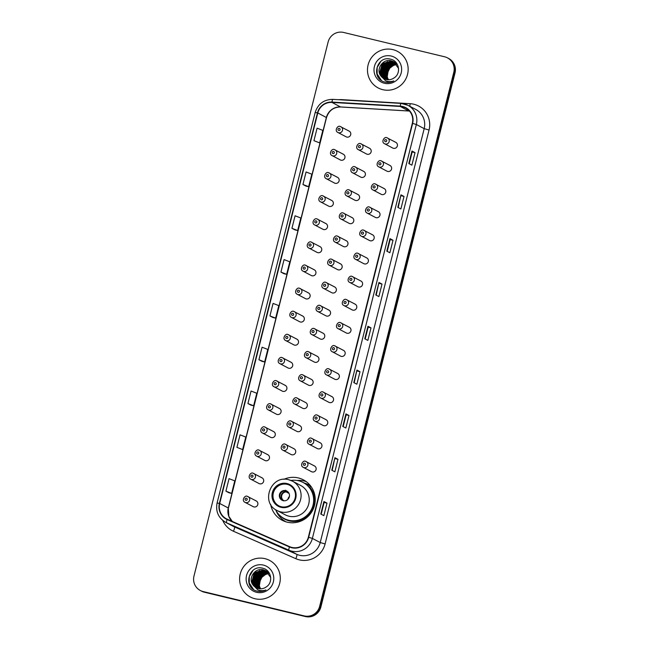 <?xml version="1.0" encoding="UTF-8"?>
<svg xmlns="http://www.w3.org/2000/svg" width="649" height="649" viewBox="0 0 649 649"><rect width="100%" height="100%" fill="white"/><g stroke="black" fill="none" stroke-linecap="round" stroke-linejoin="round"><path stroke-width="0.97" d="M270.641 504.338A22.829 22.358 -62.2 0 0 282.12 520.238A22.829 22.358 -62.2 0 0 287.223 522.169A22.829 22.358 -62.2 0 0 313.702 507.948A22.829 22.358 -62.2 0 0 303.432 479.862A22.829 22.358 -62.2 0 0 298.329 477.94A22.829 22.358 -62.2 0 0 283.824 479.36M306.223 481.615A22.829 22.358 -62.2 0 0 304.154 481.006A22.829 22.358 -62.2 0 0 297.145 480.471M283.662 520.352A22.829 22.358 -62.2 0 0 285.146 521.553M334.405 149.619A3.229 3.164 117.8 0 1 336.58 153.862A3.229 3.164 117.8 0 1 332.11 155.606L340.311 159.93A3.229 3.164 -62.2 0 0 344.781 158.186A3.229 3.164 -62.2 0 0 342.599 153.943M337.521 177.331L328.581 172.723A3.229 3.164 117.8 0 1 330.779 176.982A3.229 3.164 117.8 0 1 326.309 178.718L334.503 183.042A3.229 3.164 -62.2 0 0 338.973 181.306A3.229 3.164 -62.2 0 0 336.799 177.055M322.796 195.844A3.229 3.164 117.8 0 1 324.971 200.095A3.229 3.164 117.8 0 1 320.501 201.831L328.694 206.163A3.229 3.164 -62.2 0 0 333.164 204.419A3.229 3.164 -62.2 0 0 330.99 200.176M316.988 218.964A3.229 3.164 117.8 0 1 319.162 223.207A3.229 3.164 117.8 0 1 314.692 224.952L322.894 229.275A3.229 3.164 -62.2 0 0 327.356 227.539A3.229 3.164 -62.2 0 0 325.181 223.288M311.179 242.077A3.229 3.164 117.8 0 1 313.353 246.328A3.229 3.164 117.8 0 1 308.892 248.064L317.085 252.388A3.229 3.164 -62.2 0 0 321.555 250.652A3.229 3.164 -62.2 0 0 319.381 246.401M305.379 265.198A3.229 3.164 117.8 0 1 307.553 269.44A3.229 3.164 117.8 0 1 303.083 271.177L311.277 275.509A3.229 3.164 -62.2 0 0 315.747 273.764A3.229 3.164 -62.2 0 0 313.572 269.522M308.486 292.91L299.546 288.302A3.229 3.164 117.8 0 1 301.744 292.553A3.229 3.164 117.8 0 1 297.274 294.297L305.468 298.621A3.229 3.164 -62.2 0 0 309.938 296.885A3.229 3.164 -62.2 0 0 307.764 292.634M293.762 311.423A3.229 3.164 117.8 0 1 295.936 315.674A3.229 3.164 117.8 0 1 291.466 317.41L299.668 321.734A3.229 3.164 -62.2 0 0 304.138 319.998A3.229 3.164 -62.2 0 0 301.955 315.755M287.953 334.543A3.229 3.164 117.8 0 1 290.135 338.786A3.229 3.164 117.8 0 1 285.665 340.53L293.859 344.854A3.229 3.164 -62.2 0 0 298.329 343.11A3.229 3.164 -62.2 0 0 296.155 338.867M282.153 357.656A3.229 3.164 117.8 0 1 284.327 361.907A3.229 3.164 117.8 0 1 279.857 363.643L288.051 367.967A3.229 3.164 -62.2 0 0 292.521 366.231A3.229 3.164 -62.2 0 0 290.346 361.98M276.344 380.768A3.229 3.164 117.8 0 1 278.518 385.019A3.229 3.164 117.8 0 1 274.048 386.755L282.242 391.087A3.229 3.164 -62.2 0 0 286.712 389.343A3.229 3.164 -62.2 0 0 284.538 385.1M270.536 403.889A3.229 3.164 117.8 0 1 272.71 408.132A3.229 3.164 117.8 0 1 268.248 409.876L276.442 414.2A3.229 3.164 -62.2 0 0 280.912 412.464A3.229 3.164 -62.2 0 0 278.737 408.213M264.735 427.001A3.229 3.164 117.8 0 1 266.909 431.252A3.229 3.164 117.8 0 1 262.439 432.988L270.633 437.312A3.229 3.164 -62.2 0 0 275.103 435.576A3.229 3.164 -62.2 0 0 272.929 431.325M267.842 454.714L258.902 450.114A3.229 3.164 117.8 0 1 261.101 454.365A3.229 3.164 117.8 0 1 256.631 456.109L264.824 460.433A3.229 3.164 -62.2 0 0 269.294 458.689A3.229 3.164 -62.2 0 0 267.12 454.446M262.034 477.834L253.102 473.226A3.229 3.164 117.8 0 1 255.292 477.486A3.229 3.164 117.8 0 1 250.822 479.222L259.024 483.546A3.229 3.164 -62.2 0 0 263.494 481.809A3.229 3.164 -62.2 0 0 261.312 477.559M247.31 496.347A3.229 3.164 117.8 0 1 249.492 500.598A3.229 3.164 117.8 0 1 245.022 502.334L253.215 506.658A3.229 3.164 -62.2 0 0 257.685 504.922A3.229 3.164 -62.2 0 0 255.511 500.679M340.214 126.498A3.229 3.164 117.8 0 1 342.388 130.749A3.229 3.164 117.8 0 1 337.918 132.485L346.112 136.809A3.229 3.164 -62.2 0 0 350.582 135.073A3.229 3.164 -62.2 0 0 348.408 130.822M354.833 166.793A3.229 3.164 117.8 0 1 357.007 171.044A3.229 3.164 117.8 0 1 352.537 172.78L360.73 177.104A3.229 3.164 -62.2 0 0 365.2 175.368A3.229 3.164 -62.2 0 0 363.026 171.117M349.024 189.906A3.229 3.164 117.8 0 1 351.198 194.156A3.229 3.164 117.8 0 1 346.728 195.893L354.93 200.225A3.229 3.164 -62.2 0 0 359.392 198.48A3.229 3.164 -62.2 0 0 357.218 194.238M352.139 217.626L343.199 213.018A3.229 3.164 117.8 0 1 345.398 217.269A3.229 3.164 117.8 0 1 340.928 219.013L349.121 223.337A3.229 3.164 -62.2 0 0 353.591 221.601A3.229 3.164 -62.2 0 0 351.417 217.35M337.415 236.139A3.229 3.164 117.8 0 1 339.589 240.39A3.229 3.164 117.8 0 1 335.119 242.126L343.313 246.45A3.229 3.164 -62.2 0 0 347.783 244.714A3.229 3.164 -62.2 0 0 345.609 240.463M331.607 259.259A3.229 3.164 117.8 0 1 333.781 263.502A3.229 3.164 117.8 0 1 329.311 265.238L337.504 269.57A3.229 3.164 -62.2 0 0 341.974 267.826A3.229 3.164 -62.2 0 0 339.8 263.583M334.714 286.972L325.782 282.364A3.229 3.164 117.8 0 1 327.972 286.623A3.229 3.164 117.8 0 1 323.502 288.359L331.704 292.683A3.229 3.164 -62.2 0 0 336.174 290.947A3.229 3.164 -62.2 0 0 333.992 286.696M319.998 305.484A3.229 3.164 117.8 0 1 322.172 309.735A3.229 3.164 117.8 0 1 317.702 311.471L325.895 315.795A3.229 3.164 -62.2 0 0 330.365 314.059A3.229 3.164 -62.2 0 0 328.191 309.816M314.189 328.605A3.229 3.164 117.8 0 1 316.363 332.848A3.229 3.164 117.8 0 1 311.893 334.592L320.087 338.916A3.229 3.164 -62.2 0 0 324.557 337.172A3.229 3.164 -62.2 0 0 322.383 332.929M308.38 351.717A3.229 3.164 117.8 0 1 310.555 355.968A3.229 3.164 117.8 0 1 306.085 357.704L314.286 362.028A3.229 3.164 -62.2 0 0 318.748 360.292A3.229 3.164 -62.2 0 0 316.574 356.041M311.496 379.43L302.556 374.83A3.229 3.164 117.8 0 1 304.754 379.081A3.229 3.164 117.8 0 1 300.284 380.817L308.478 385.149A3.229 3.164 -62.2 0 0 312.948 383.405A3.229 3.164 -62.2 0 0 310.774 379.162M305.687 402.55L296.747 397.942A3.229 3.164 117.8 0 1 298.946 402.193A3.229 3.164 117.8 0 1 294.476 403.938L302.669 408.262A3.229 3.164 -62.2 0 0 307.139 406.525A3.229 3.164 -62.2 0 0 304.965 402.275M290.963 421.063A3.229 3.164 117.8 0 1 293.137 425.314A3.229 3.164 117.8 0 1 288.667 427.05L296.861 431.374A3.229 3.164 -62.2 0 0 301.331 429.638A3.229 3.164 -62.2 0 0 299.157 425.387M285.154 444.184A3.229 3.164 117.8 0 1 287.329 448.427A3.229 3.164 117.8 0 1 282.859 450.171L291.06 454.495A3.229 3.164 -62.2 0 0 295.53 452.751A3.229 3.164 -62.2 0 0 293.348 448.508M360.641 143.68A3.229 3.164 117.8 0 1 362.815 147.923A3.229 3.164 117.8 0 1 358.345 149.668L366.539 153.991A3.229 3.164 -62.2 0 0 371.009 152.247A3.229 3.164 -62.2 0 0 368.835 148.004M352.034 276.433A3.229 3.164 117.8 0 1 354.208 280.684A3.229 3.164 117.8 0 1 349.738 282.42L357.932 286.744A3.229 3.164 -62.2 0 0 362.402 285.008A3.229 3.164 -62.2 0 0 360.227 280.757M346.225 299.546A3.229 3.164 117.8 0 1 348.399 303.797A3.229 3.164 117.8 0 1 343.929 305.533L352.123 309.865A3.229 3.164 -62.2 0 0 356.593 308.121A3.229 3.164 -62.2 0 0 354.419 303.878M372.964 189.954C369.078 188.34 372.915 182.353 375.236 183.967A3.229 3.164 117.8 0 1 377.434 188.218A3.229 3.164 117.8 0 1 372.964 189.954L381.158 194.286A3.229 3.164 -62.2 0 0 385.628 192.542A3.229 3.164 -62.2 0 0 383.454 188.299M338.121 328.654C334.235 327.031 338.08 321.052 340.401 322.658A3.229 3.164 117.8 0 1 342.591 326.909A3.229 3.164 117.8 0 1 338.121 328.654L346.323 332.978A3.229 3.164 -62.2 0 0 350.793 331.241A3.229 3.164 -62.2 0 0 348.61 326.991M381.06 160.855A3.229 3.164 117.8 0 1 383.234 165.106A3.229 3.164 117.8 0 1 378.765 166.842L386.966 171.166A3.229 3.164 -62.2 0 0 391.436 169.43A3.229 3.164 -62.2 0 0 389.254 165.179M357.834 253.321A3.229 3.164 117.8 0 1 360.008 257.564A3.229 3.164 117.8 0 1 355.547 259.308L363.74 263.632A3.229 3.164 -62.2 0 0 368.21 261.888A3.229 3.164 -62.2 0 0 366.036 257.645M367.156 213.075C363.27 211.452 367.115 205.473 369.427 207.08A3.229 3.164 117.8 0 1 371.626 211.331A3.229 3.164 117.8 0 1 367.156 213.075L375.349 217.399A3.229 3.164 -62.2 0 0 379.819 215.663A3.229 3.164 -62.2 0 0 377.645 211.412M361.347 236.187C357.461 234.573 361.306 228.586 363.627 230.192A3.229 3.164 117.8 0 1 365.817 234.451A3.229 3.164 117.8 0 1 361.347 236.187L369.541 240.511A3.229 3.164 -62.2 0 0 374.011 238.775A3.229 3.164 -62.2 0 0 371.836 234.524M334.608 345.779A3.229 3.164 117.8 0 1 336.79 350.03A3.229 3.164 117.8 0 1 332.32 351.766L340.514 356.09A3.229 3.164 -62.2 0 0 344.984 354.354A3.229 3.164 -62.2 0 0 342.81 350.103M328.808 368.9A3.229 3.164 117.8 0 1 330.982 373.143A3.229 3.164 117.8 0 1 326.512 374.879L334.706 379.211A3.229 3.164 -62.2 0 0 339.176 377.467A3.229 3.164 -62.2 0 0 337.001 373.224M320.703 397.999C316.817 396.377 320.663 390.398 322.983 392.004A3.229 3.164 117.8 0 1 325.173 396.255A3.229 3.164 117.8 0 1 320.703 397.999L328.897 402.323A3.229 3.164 -62.2 0 0 333.367 400.587A3.229 3.164 -62.2 0 0 331.193 396.336M317.191 415.125A3.229 3.164 117.8 0 1 319.365 419.376A3.229 3.164 117.8 0 1 314.903 421.112L323.097 425.436A3.229 3.164 -62.2 0 0 327.567 423.7A3.229 3.164 -62.2 0 0 325.392 419.457M311.39 438.245A3.229 3.164 117.8 0 1 313.564 442.488A3.229 3.164 117.8 0 1 309.094 444.232L317.288 448.556A3.229 3.164 -62.2 0 0 321.758 446.812A3.229 3.164 -62.2 0 0 319.584 442.569M305.582 461.358A3.229 3.164 117.8 0 1 307.756 465.609A3.229 3.164 117.8 0 1 303.286 467.345L311.479 471.669A3.229 3.164 -62.2 0 0 315.949 469.933A3.229 3.164 -62.2 0 0 313.775 465.682M386.869 137.742A3.229 3.164 117.8 0 1 389.043 141.985A3.229 3.164 117.8 0 1 384.573 143.729L392.767 148.053A3.229 3.164 -62.2 0 0 397.237 146.309A3.229 3.164 -62.2 0 0 395.063 142.066M304.065 482.986A20.89 20.46 117.8 0 1 308.348 484.649A20.89 20.46 117.8 0 1 310.798 486.182L307.634 484.519A20.671 20.249 -62.2 0 0 304.324 483.132M309.695 485.428A20.89 20.46 -62.2 0 0 308.413 484.925M200.265 590.476L201.49 591.117A12.923 12.655 -62.2 0 0 204.378 592.212L305.411 616.55A12.923 12.655 -62.2 0 0 320.874 607.002L455.022 72.923A12.923 12.655 -62.2 0 0 448.735 58.524L448.126 58.199A12.923 12.655 -62.2 0 1 454.414 72.599A12.923 12.655 -62.2 0 0 448.126 58.199L447.51 57.883A12.923 12.655 -62.2 0 0 444.622 56.788L343.589 32.45A12.923 12.655 -62.2 0 0 328.126 41.998L193.978 576.077A12.923 12.655 -62.2 0 0 203.153 591.564L304.186 615.901A12.923 12.655 -62.2 0 0 319.649 606.353L453.797 72.274A12.923 12.655 -62.2 0 0 447.51 57.883M319.649 606.353L320.257 606.677L454.414 72.599L320.257 606.677A12.923 12.655 -62.2 0 1 304.795 616.226A12.923 12.655 -62.2 0 0 320.257 606.677L320.874 607.002M203.153 591.564L304.795 616.226L203.762 591.888A12.923 12.655 -62.2 0 1 200.874 590.801A12.923 12.655 -62.2 0 0 203.762 591.888L204.378 592.212M392.848 49.624A20.671 20.249 -62.2 0 0 368.867 62.499A20.671 20.249 -62.2 0 0 378.172 87.94A20.671 20.249 -62.2 0 0 382.788 89.684A20.671 20.249 -62.2 0 0 406.769 76.809A20.671 20.249 -62.2 0 0 397.472 51.368A20.671 20.249 -62.2 0 0 392.848 49.624A20.671 20.249 -62.2 0 0 368.867 62.499A20.671 20.249 -62.2 0 0 378.172 87.94A20.671 20.249 -62.2 0 0 382.788 89.684A20.671 20.249 -62.2 0 0 406.769 76.809A20.671 20.249 -62.2 0 0 397.472 51.368A20.671 20.249 -62.2 0 0 392.848 49.624M264.987 558.667A20.671 20.249 -62.2 0 0 241.006 571.542A20.671 20.249 -62.2 0 0 250.303 596.983A20.671 20.249 -62.2 0 0 254.927 598.727A20.671 20.249 -62.2 0 0 278.908 585.852A20.671 20.249 -62.2 0 0 269.603 560.411A20.671 20.249 -62.2 0 0 264.987 558.667A20.671 20.249 -62.2 0 0 241.006 571.542A20.671 20.249 -62.2 0 0 250.303 596.983A20.671 20.249 -62.2 0 0 254.927 598.727A20.671 20.249 -62.2 0 0 278.908 585.852A20.671 20.249 -62.2 0 0 269.603 560.411A20.671 20.249 -62.2 0 0 264.987 558.667M402.534 106.801A13.783 13.499 117.8 0 1 412.318 123.318L308.348 537.234A13.783 13.499 117.8 0 1 289.624 546.669L227.264 519.232A13.783 13.499 117.8 0 1 219.703 503.47L317.799 112.958A13.783 13.499 117.8 0 1 331.955 102.42L400.198 106.452A13.783 13.499 117.8 0 1 402.534 106.801M402.615 106.468A14.124 13.84 -62.2 0 0 400.222 106.112L331.988 102.08A14.124 13.84 -62.2 0 0 317.466 112.877L219.378 503.389A14.124 13.84 -62.2 0 0 227.126 519.549L289.486 546.977A14.124 13.84 -62.2 0 0 308.681 537.307L412.65 123.399A14.124 13.84 -62.2 0 0 402.615 106.468M320.776 514.024L323.843 515.639L326.991 503.121L323.924 501.507L320.776 514.024M321.174 514.235L324.143 502.431L323.924 501.507M324.143 502.44L326.991 503.121M331.785 470.209L334.852 471.831L337.991 459.314L334.933 457.691L331.785 470.209M332.183 470.42L334.933 457.691M335.144 458.624L337.991 459.314M342.786 426.401L345.852 428.016L349 415.498L345.933 413.884L342.786 426.401M343.183 426.612L346.152 414.808L345.933 413.884M346.152 414.816L349 415.498M353.794 382.586L356.861 384.208L360 371.69L356.942 370.068L353.794 382.586M354.192 382.796L356.942 370.068M357.153 371.001L360 371.69M408.813 163.532L411.88 165.154L415.027 152.637L411.961 151.014L408.813 163.532M409.211 163.743L412.18 151.939L411.961 151.014M412.18 151.947L415.027 152.637M397.813 207.347L400.879 208.962L404.019 196.444L400.96 194.83L397.813 207.347M398.21 207.55L400.96 194.83M401.171 195.755L404.019 196.444M386.804 251.155L389.871 252.769L393.018 240.252L389.952 238.637L386.804 251.155M387.202 251.366L390.171 239.562L389.952 238.637M390.171 239.57L393.018 240.252M375.803 294.971L378.87 296.585L382.01 284.067L378.951 282.453L375.803 294.971M376.201 295.173L378.951 282.453M379.162 283.378L382.01 284.067M364.795 338.778L367.861 340.392L371.009 327.875L367.942 326.26L364.795 338.778M365.192 338.989L368.161 327.185L367.942 326.26M368.161 327.193L371.009 327.875M247.918 403.548L253.645 405.771L256.785 393.253L251.066 391.031L247.918 403.548L250.985 405.154M236.917 447.356L242.637 449.579L245.784 437.061L240.057 434.838L236.917 447.356L242.637 449.579M228.975 492.786L225.909 491.171L231.636 493.394L234.776 480.877L229.056 478.654L225.909 491.171M280.936 272.109L286.655 274.332L289.803 261.815L284.075 259.592L280.936 272.109L284.002 273.724M295.003 229.916L291.936 228.302L297.664 230.525L300.803 218.007L295.084 215.784L291.936 228.302M306.003 186.109L302.945 184.486L308.664 186.709L311.812 174.192L306.085 171.969L302.945 184.486M319.673 142.902L313.946 140.679L319.673 142.902L322.813 130.384L317.093 128.161L313.946 140.679M258.927 359.733L264.646 361.955L267.794 349.438L262.066 347.215L258.927 359.733L261.993 361.339M269.927 315.925L275.655 318.148L278.794 305.63L273.075 303.408L269.927 315.925L272.994 317.531M275.655 318.148L272.961 317.523M286.655 274.332L283.97 273.716M297.664 230.525L294.971 229.9M308.664 186.709L305.979 186.093M264.646 361.955L261.961 361.339M253.645 405.771L250.952 405.146M231.636 493.394L228.943 492.769M387.826 79.738L386.22 76.46L388.751 67.115L396.58 64.17M387.98 79.746L386.463 76.59L388.994 67.245L396.669 64.283M387.226 79.681L385.246 75.949L387.778 66.604L396.19 63.716M396.336 63.74L396.766 63.813M387.38 79.697L385.49 76.071L388.021 66.725L396.288 63.829M396.434 63.845L396.863 63.918M386.65 79.584L384.273 75.43L386.804 66.084L395.793 63.302M395.931 63.334L396.344 63.432M386.796 79.608L384.516 75.56L387.047 66.214L395.89 63.407M396.036 63.432L396.45 63.521M386.09 79.462L383.308 74.919L385.839 65.573L395.371 62.921M386.228 79.494L383.551 75.049L386.082 65.703L395.476 63.01M385.547 79.3L382.334 74.408L384.865 65.062L394.941 62.564M385.676 79.348L382.577 74.538L385.108 65.184L395.046 62.645M385.011 79.113L381.361 73.897L383.892 64.543L393.278 61.85L394.487 62.231M385.141 79.162L381.604 74.018L384.135 64.673L393.521 61.98L394.6 62.312M384.5 78.894L380.387 73.378L382.918 64.032L392.304 61.339L394.024 61.939M384.63 78.951L380.63 73.507L383.161 64.162L392.548 61.468L394.138 62.012M380.801 75.852A9.735 9.54 -62.2 0 0 394.048 77.929C401.398 73.54 399.2 61.168 391.039 59.294C376.866 54.719 370.457 78.188 384.281 81.896L384.971 82.082C388.021 82.78 390.958 82.399 393.765 80.922C390.982 81.912 388.264 81.855 385.603 80.76L380.801 75.852C375.52 69.305 382.967 58.256 391.331 60.828L393.545 61.663L398.559 68.437M384.127 78.716L379.657 72.996L382.188 63.651L391.574 60.957L393.667 61.728M395.614 63.042L396.02 63.164M394.73 62.361L395.492 62.693M388.443 79.754L387.193 76.971L388.443 69.24A9.735 9.54 -62.2 0 0 388.564 79.754M388.443 69.24L394.811 64.365M391.233 56.049A14.043 13.759 -62.2 0 0 374.424 66.425A14.043 13.759 -62.2 0 0 384.403 83.259A14.043 13.759 -62.2 0 0 401.212 72.883A14.043 13.759 -62.2 0 0 391.233 56.049M383.405 65.078L387.477 61.582M385.352 66.101L389.424 62.604M381.377 80.403L377.158 74.002L377.158 67.504L380.939 61.266M286.874 484.178A11.633 11.39 -62.2 0 0 278.616 505.725A11.633 11.39 -62.2 0 0 294.703 499.47A11.633 11.39 -62.2 0 0 286.874 484.178M289.665 485.257A11.633 11.39 -62.2 0 0 273.805 491.52A11.633 11.39 -62.2 0 0 278.81 505.822M310.847 486.628A20.671 20.249 -62.2 0 0 307.634 484.519M275.549 509.603A20.37 19.957 -62.2 0 0 284.108 518.51L284.489 518.713A20.37 19.957 -62.2 0 0 289.04 520.433A20.37 19.957 -62.2 0 0 312.68 507.745A20.37 19.957 -62.2 0 0 303.513 482.678L303.124 482.475A20.37 19.957 -62.2 0 0 298.572 480.763A20.37 19.957 -62.2 0 0 290.939 480.447M284.108 518.51A20.37 19.957 -62.2 0 0 288.659 520.23A20.37 19.957 -62.2 0 0 312.291 507.542A20.37 19.957 -62.2 0 0 303.124 482.475M288.894 516.198A16.582 16.241 -62.2 0 0 300.665 485.468L292.545 481.185A16.582 16.241 117.8 0 1 280.774 511.907A16.582 16.241 117.8 0 1 277.066 510.512L285.187 514.795A16.582 16.241 -62.2 0 0 288.894 516.198M285.682 490.636A5.168 5.062 -62.2 0 0 282.015 500.217A5.168 5.062 -62.2 0 0 289.162 497.434A5.168 5.062 -62.2 0 0 285.682 490.636M287.101 491.22A5.168 5.062 -62.2 0 0 280.279 493.994A5.168 5.062 -62.2 0 0 282.283 500.347M286.071 521.837L286.144 521.877A22.399 21.936 117.8 0 1 286.071 521.837A22.399 21.936 117.8 0 1 275.971 510.422M311.074 486.555L309.638 487.042A20.654 20.233 -62.2 0 1 311.715 511.355A20.654 20.233 -62.2 0 1 289.324 520.904A20.654 20.233 -62.2 0 1 279.378 515.022M287.937 499.308A4.738 4.64 117.8 0 1 289.43 496.477M289.056 493.443L286.144 491.901L285.698 490.206M283.597 500.858L284.011 500.777M259.965 588.781L258.359 585.503L260.89 576.158L268.718 573.213M260.119 588.789L258.602 585.633L261.133 576.288L268.808 573.335M259.365 588.724L257.385 584.992L259.916 575.647L268.329 572.767M268.475 572.783L268.897 572.864M259.511 588.74L257.629 585.122L260.16 575.768L268.426 572.872M268.572 572.889L269.002 572.962M258.789 588.627L256.412 584.473L258.943 575.128L267.932 572.345M268.069 572.377L268.483 572.475M258.927 588.659L256.655 584.603L259.186 575.257L268.029 572.45M268.175 572.475L268.589 572.572M258.221 588.505L255.438 583.962L257.969 574.616L267.51 571.964M258.367 588.538L255.682 584.092L258.213 574.746L267.615 572.053M257.677 588.343L254.465 583.451L256.996 574.105L267.072 571.607M257.815 588.392L254.708 583.581L257.239 574.235L267.185 571.688M257.15 588.156L253.491 582.94L256.031 573.586L265.417 570.893L266.625 571.282M257.28 588.205L253.735 583.062L256.266 573.716L265.66 571.023L266.739 571.355M256.639 587.945L252.526 582.421L255.057 573.075L264.443 570.382L266.163 570.982M256.761 588.002L252.769 582.551L255.3 573.205L264.687 570.512L266.65 571.225M252.94 584.895A9.735 9.54 -62.2 0 0 266.187 586.972C273.529 582.583 271.339 570.211 263.169 568.337C248.997 563.762 242.596 587.231 256.412 590.939L257.109 591.125C260.16 591.823 263.088 591.442 265.903 589.973C263.121 590.955 260.403 590.906 257.742 589.803L252.94 584.895C247.658 578.348 255.106 567.299 263.47 569.871L265.676 570.706L270.698 577.48M256.266 587.759L251.796 582.039L254.327 572.694L263.713 570L265.798 570.779M267.753 572.094L268.159 572.207M266.869 571.404L267.623 571.737M260.582 588.797L259.332 586.015L260.582 578.283A9.735 9.54 -62.2 0 0 260.695 588.797M260.582 578.283L266.95 573.408M263.372 565.092A14.043 13.759 -62.2 0 0 246.563 575.476A14.043 13.759 -62.2 0 0 256.542 592.302A14.043 13.759 -62.2 0 0 273.351 581.926A14.043 13.759 -62.2 0 0 263.372 565.092M255.544 574.122L259.616 570.625M257.491 575.144L261.563 571.647M253.508 589.446L249.289 583.045L249.297 576.547L253.078 570.309M455.022 72.923L453.797 72.274M305.411 616.55L304.186 615.901M338.648 99.711A21.539 21.093 117.8 0 1 341.877 99.646L410.119 103.686A21.539 21.093 117.8 0 1 429.054 130.035L325.092 543.943L320.217 542.548L424.186 128.64A17.231 16.874 -62.2 0 0 415.798 109.446L407.953 105.308A17.231 16.874 117.8 0 1 416.342 124.503L412.65 123.399M325.092 543.943A21.539 21.093 117.8 0 1 299.311 559.86A21.539 21.093 117.8 0 1 295.83 558.684L233.462 531.255A21.539 21.093 117.8 0 1 222.729 520.393M299.595 555.284A17.231 16.874 -62.2 0 0 320.217 542.548L312.372 538.41A17.231 16.874 117.8 0 1 288.967 550.206L226.598 522.778A17.231 16.874 117.8 0 1 225.544 522.258L233.38 526.404A17.231 16.874 -62.2 0 0 234.443 526.915L296.804 554.343A17.231 16.874 -62.2 0 0 299.595 555.284M404.108 103.856A17.231 16.874 117.8 0 1 407.953 105.308L401.123 103.402A4.308 0.795 93.4 0 1 401.187 103.418A17.231 16.874 117.8 0 1 404.019 103.832M332.945 99.386A4.308 0.795 93.4 0 0 332.88 99.37L401.123 103.402A4.308 0.795 93.4 0 0 400.222 106.112M331.988 102.08A4.308 0.795 93.4 0 1 332.88 99.37C323.9 99.484 318.002 103.856 315.179 112.488L317.466 112.877M219.378 503.389L217.082 503.007C215.517 511.428 218.332 517.845 225.544 522.258M227.126 519.549A4.308 0.86 113.7 0 0 226.598 522.778L234.443 526.915A4.308 0.86 -66.3 0 1 233.462 531.255M289.486 546.977A4.308 0.86 113.7 0 0 288.967 550.206L296.804 554.343A4.308 0.86 -66.3 0 1 295.83 558.684M308.681 537.307L312.372 538.41L416.342 124.503L424.186 128.64L429.054 130.035M410.119 103.686A4.308 0.795 -86.6 0 1 409.754 106.258M219.703 503.47L228.286 507.997A13.783 13.499 -62.2 0 0 232.261 521.431M400.198 106.452L408.773 110.987A7.756 1.428 -86.6 0 0 408.894 111.02L409.487 111.068A13.783 13.499 -62.2 0 0 408.773 110.987L340.538 106.947A13.783 13.499 -62.2 0 0 326.374 117.485L228.286 507.997L228.837 516.304L232.285 521.447M331.955 102.42L340.538 106.947A7.756 1.428 -86.6 0 0 340.652 106.988C333.562 107.053 328.84 110.59 326.504 117.591L228.407 508.102M317.799 112.958L326.504 117.591M364.86 338.81L367.999 326.301M375.86 294.995L379 282.493M386.869 251.187L390.008 238.686M397.869 207.38L401.009 194.87M408.878 163.564L412.018 151.063M353.851 382.618L356.991 370.117M342.85 426.434L345.99 413.924M331.842 470.241L334.981 457.74M320.841 514.057L323.981 501.547M395.76 62.872L396.214 62.726A14.043 13.759 -62.2 0 0 395.776 62.848A14.043 13.759 -62.2 0 0 395.728 62.856L395.72 62.888M395.379 62.985A14.043 13.759 -62.2 0 0 394.917 63.172M394.706 63.261A14.043 13.759 -62.2 0 0 393.829 63.675M393.432 63.894A14.043 13.759 -62.2 0 0 391.712 65.038M390.86 65.744A14.043 13.759 -62.2 0 0 386.212 75.284M386.179 76.282A14.043 13.759 -62.2 0 0 386.293 78.099M386.342 78.48A14.043 13.759 -62.2 0 0 386.496 79.283M387.08 81.263A14.043 13.759 -62.2 0 0 387.575 82.423L387.096 81.271M281.058 507.331A12.274 12.023 -62.2 0 0 295.749 498.262A12.274 12.023 -62.2 0 0 287.028 483.554A12.274 12.023 -62.2 0 0 272.337 492.623A12.274 12.023 -62.2 0 0 281.058 507.331M288.846 479.781A16.582 16.241 117.8 0 1 292.545 481.185L288.805 479.765C270.957 474.387 260.119 502.756 277.066 510.512M283.305 500.679A4.997 4.9 117.8 0 1 285.941 491.504M283.921 500.736A4.738 4.64 117.8 0 1 286.144 491.901M268.337 571.753A14.043 13.759 -62.2 0 0 267.907 571.891A14.043 13.759 -62.2 0 0 267.867 571.907M267.518 572.029A14.043 13.759 -62.2 0 0 267.055 572.215M266.844 572.304A14.043 13.759 -62.2 0 0 265.968 572.726M265.563 572.937A14.043 13.759 -62.2 0 0 263.851 574.081M262.999 574.795A14.043 13.759 -62.2 0 0 258.351 584.327M258.31 585.325A14.043 13.759 -62.2 0 0 258.424 587.142M258.48 587.523A14.043 13.759 -62.2 0 0 258.627 588.327M259.211 590.314A14.043 13.759 -62.2 0 0 259.714 591.466L259.235 590.314M385.96 139.624A1.079 1.055 -62.2 0 0 384.67 140.419A1.079 1.055 -62.2 0 0 385.433 141.709A1.079 1.055 -62.2 0 0 386.723 140.914A1.079 1.055 -62.2 0 0 385.96 139.624M380.152 162.737A1.079 1.055 -62.2 0 0 378.862 163.532A1.079 1.055 -62.2 0 0 379.633 164.83A1.079 1.055 -62.2 0 0 380.922 164.027A1.079 1.055 -62.2 0 0 380.152 162.737M374.351 185.857A1.079 1.055 -62.2 0 0 373.061 186.652A1.079 1.055 -62.2 0 0 373.824 187.942A1.079 1.055 -62.2 0 0 375.114 187.147A1.079 1.055 -62.2 0 0 374.351 185.857M368.543 208.97A1.079 1.055 -62.2 0 0 367.253 209.765A1.079 1.055 -62.2 0 0 368.015 211.055A1.079 1.055 -62.2 0 0 369.305 210.26A1.079 1.055 -62.2 0 0 368.543 208.97M362.734 232.082A1.079 1.055 -62.2 0 0 361.444 232.886A1.079 1.055 -62.2 0 0 362.215 234.175A1.079 1.055 -62.2 0 0 363.497 233.38A1.079 1.055 -62.2 0 0 362.734 232.082M356.926 255.203A1.079 1.055 -62.2 0 0 355.644 255.998A1.079 1.055 -62.2 0 0 356.406 257.288A1.079 1.055 -62.2 0 0 357.696 256.493A1.079 1.055 -62.2 0 0 356.926 255.203M351.125 278.316A1.079 1.055 -62.2 0 0 349.835 279.111A1.079 1.055 -62.2 0 0 350.598 280.4A1.079 1.055 -62.2 0 0 351.888 279.605A1.079 1.055 -62.2 0 0 351.125 278.316M345.317 301.436A1.079 1.055 -62.2 0 0 344.027 302.231A1.079 1.055 -62.2 0 0 344.789 303.521A1.079 1.055 -62.2 0 0 346.079 302.726A1.079 1.055 -62.2 0 0 345.317 301.436M339.508 324.549A1.079 1.055 -62.2 0 0 338.218 325.344A1.079 1.055 -62.2 0 0 338.989 326.634A1.079 1.055 -62.2 0 0 340.279 325.839A1.079 1.055 -62.2 0 0 339.508 324.549M333.708 347.661A1.079 1.055 -62.2 0 0 332.418 348.456A1.079 1.055 -62.2 0 0 333.18 349.754A1.079 1.055 -62.2 0 0 334.47 348.951A1.079 1.055 -62.2 0 0 333.708 347.661M327.899 370.782A1.079 1.055 -62.2 0 0 326.609 371.577A1.079 1.055 -62.2 0 0 327.372 372.867A1.079 1.055 -62.2 0 0 328.662 372.072A1.079 1.055 -62.2 0 0 327.899 370.782M322.091 393.894A1.079 1.055 -62.2 0 0 320.801 394.689A1.079 1.055 -62.2 0 0 321.571 395.979A1.079 1.055 -62.2 0 0 322.853 395.184A1.079 1.055 -62.2 0 0 322.091 393.894M316.282 417.015A1.079 1.055 -62.2 0 0 315 417.81A1.079 1.055 -62.2 0 0 315.763 419.1A1.079 1.055 -62.2 0 0 317.053 418.305A1.079 1.055 -62.2 0 0 316.282 417.015M310.482 440.127A1.079 1.055 -62.2 0 0 309.192 440.922A1.079 1.055 -62.2 0 0 309.954 442.212A1.079 1.055 -62.2 0 0 311.244 441.417A1.079 1.055 -62.2 0 0 310.482 440.127M304.673 463.24A1.079 1.055 -62.2 0 0 303.383 464.035A1.079 1.055 -62.2 0 0 304.146 465.325A1.079 1.055 -62.2 0 0 305.436 464.53A1.079 1.055 -62.2 0 0 304.673 463.24M359.205 147.648A1.079 1.055 -62.2 0 0 360.495 146.852A1.079 1.055 -62.2 0 0 359.733 145.563A1.079 1.055 -62.2 0 0 358.443 146.358A1.079 1.055 -62.2 0 0 359.205 147.648M353.397 170.76A1.079 1.055 -62.2 0 0 354.687 169.965A1.079 1.055 -62.2 0 0 353.924 168.675A1.079 1.055 -62.2 0 0 352.634 169.47A1.079 1.055 -62.2 0 0 353.397 170.76M347.596 193.881A1.079 1.055 -62.2 0 0 348.886 193.086A1.079 1.055 -62.2 0 0 348.115 191.796A1.079 1.055 -62.2 0 0 346.826 192.591A1.079 1.055 -62.2 0 0 347.596 193.881M341.788 216.993A1.079 1.055 -62.2 0 0 343.078 216.198A1.079 1.055 -62.2 0 0 342.315 214.908A1.079 1.055 -62.2 0 0 341.025 215.703A1.079 1.055 -62.2 0 0 341.788 216.993M335.979 240.114A1.079 1.055 -62.2 0 0 337.269 239.319A1.079 1.055 -62.2 0 0 336.507 238.021A1.079 1.055 -62.2 0 0 335.217 238.824A1.079 1.055 -62.2 0 0 335.979 240.114M330.179 263.226A1.079 1.055 -62.2 0 0 331.461 262.431A1.079 1.055 -62.2 0 0 330.698 261.141A1.079 1.055 -62.2 0 0 329.408 261.936A1.079 1.055 -62.2 0 0 330.179 263.226M324.37 286.339A1.079 1.055 -62.2 0 0 325.66 285.544A1.079 1.055 -62.2 0 0 324.889 284.254A1.079 1.055 -62.2 0 0 323.608 285.049A1.079 1.055 -62.2 0 0 324.37 286.339M318.562 309.459A1.079 1.055 -62.2 0 0 319.852 308.664A1.079 1.055 -62.2 0 0 319.089 307.375A1.079 1.055 -62.2 0 0 317.799 308.17A1.079 1.055 -62.2 0 0 318.562 309.459M312.753 332.572A1.079 1.055 -62.2 0 0 314.043 331.777A1.079 1.055 -62.2 0 0 313.28 330.487A1.079 1.055 -62.2 0 0 311.991 331.282A1.079 1.055 -62.2 0 0 312.753 332.572M306.953 355.693A1.079 1.055 -62.2 0 0 308.243 354.889A1.079 1.055 -62.2 0 0 307.472 353.6A1.079 1.055 -62.2 0 0 306.182 354.395A1.079 1.055 -62.2 0 0 306.953 355.693M301.144 378.805A1.079 1.055 -62.2 0 0 302.434 378.01A1.079 1.055 -62.2 0 0 301.671 376.72A1.079 1.055 -62.2 0 0 300.382 377.515A1.079 1.055 -62.2 0 0 301.144 378.805M295.336 401.918A1.079 1.055 -62.2 0 0 296.625 401.123A1.079 1.055 -62.2 0 0 295.863 399.833A1.079 1.055 -62.2 0 0 294.573 400.628A1.079 1.055 -62.2 0 0 295.336 401.918M289.535 425.038A1.079 1.055 -62.2 0 0 290.817 424.243A1.079 1.055 -62.2 0 0 290.054 422.953A1.079 1.055 -62.2 0 0 288.764 423.748A1.079 1.055 -62.2 0 0 289.535 425.038M283.727 448.151A1.079 1.055 -62.2 0 0 285.016 447.356A1.079 1.055 -62.2 0 0 284.246 446.066A1.079 1.055 -62.2 0 0 282.964 446.861A1.079 1.055 -62.2 0 0 283.727 448.151M338.778 130.473A1.079 1.055 -62.2 0 0 340.068 129.678A1.079 1.055 -62.2 0 0 339.305 128.388A1.079 1.055 -62.2 0 0 338.015 129.183A1.079 1.055 -62.2 0 0 338.778 130.473M332.978 153.586A1.079 1.055 -62.2 0 0 334.267 152.791A1.079 1.055 -62.2 0 0 333.497 151.501A1.079 1.055 -62.2 0 0 332.215 152.296A1.079 1.055 -62.2 0 0 332.978 153.586M327.169 176.698A1.079 1.055 -62.2 0 0 328.459 175.903A1.079 1.055 -62.2 0 0 327.696 174.613A1.079 1.055 -62.2 0 0 326.406 175.408A1.079 1.055 -62.2 0 0 327.169 176.698M321.36 199.819A1.079 1.055 -62.2 0 0 322.65 199.024A1.079 1.055 -62.2 0 0 321.888 197.734A1.079 1.055 -62.2 0 0 320.598 198.529A1.079 1.055 -62.2 0 0 321.36 199.819M315.56 222.932A1.079 1.055 -62.2 0 0 316.842 222.136A1.079 1.055 -62.2 0 0 316.079 220.847A1.079 1.055 -62.2 0 0 314.789 221.642A1.079 1.055 -62.2 0 0 315.56 222.932M309.751 246.052A1.079 1.055 -62.2 0 0 311.041 245.249A1.079 1.055 -62.2 0 0 310.279 243.959A1.079 1.055 -62.2 0 0 308.989 244.762A1.079 1.055 -62.2 0 0 309.751 246.052M303.943 269.165A1.079 1.055 -62.2 0 0 305.233 268.37A1.079 1.055 -62.2 0 0 304.47 267.08A1.079 1.055 -62.2 0 0 303.18 267.875A1.079 1.055 -62.2 0 0 303.943 269.165M298.134 292.277A1.079 1.055 -62.2 0 0 299.424 291.482A1.079 1.055 -62.2 0 0 298.662 290.192A1.079 1.055 -62.2 0 0 297.372 290.987A1.079 1.055 -62.2 0 0 298.134 292.277M292.334 315.398A1.079 1.055 -62.2 0 0 293.624 314.603A1.079 1.055 -62.2 0 0 292.853 313.313A1.079 1.055 -62.2 0 0 291.563 314.108A1.079 1.055 -62.2 0 0 292.334 315.398M286.525 338.51A1.079 1.055 -62.2 0 0 287.815 337.715A1.079 1.055 -62.2 0 0 287.053 336.425A1.079 1.055 -62.2 0 0 285.763 337.22A1.079 1.055 -62.2 0 0 286.525 338.51M280.717 361.623A1.079 1.055 -62.2 0 0 282.007 360.828A1.079 1.055 -62.2 0 0 281.244 359.538A1.079 1.055 -62.2 0 0 279.954 360.333A1.079 1.055 -62.2 0 0 280.717 361.623M274.916 384.743A1.079 1.055 -62.2 0 0 276.198 383.948A1.079 1.055 -62.2 0 0 275.436 382.659A1.079 1.055 -62.2 0 0 274.146 383.454A1.079 1.055 -62.2 0 0 274.916 384.743M269.108 407.856A1.079 1.055 -62.2 0 0 270.398 407.061A1.079 1.055 -62.2 0 0 269.627 405.771A1.079 1.055 -62.2 0 0 268.345 406.566A1.079 1.055 -62.2 0 0 269.108 407.856M263.299 430.977A1.079 1.055 -62.2 0 0 264.589 430.182A1.079 1.055 -62.2 0 0 263.827 428.884A1.079 1.055 -62.2 0 0 262.537 429.687A1.079 1.055 -62.2 0 0 263.299 430.977M257.491 454.089A1.079 1.055 -62.2 0 0 258.781 453.294A1.079 1.055 -62.2 0 0 258.018 452.004A1.079 1.055 -62.2 0 0 256.728 452.799A1.079 1.055 -62.2 0 0 257.491 454.089M251.69 477.202A1.079 1.055 -62.2 0 0 252.98 476.407A1.079 1.055 -62.2 0 0 252.21 475.117A1.079 1.055 -62.2 0 0 250.92 475.912A1.079 1.055 -62.2 0 0 251.69 477.202M245.882 500.322A1.079 1.055 -62.2 0 0 247.172 499.527A1.079 1.055 -62.2 0 0 246.409 498.237A1.079 1.055 -62.2 0 0 245.119 499.032A1.079 1.055 -62.2 0 0 245.882 500.322M315.179 112.488L217.082 503.007M408.894 111.02L340.652 106.988M395.419 62.994L394.973 63.172M394.762 63.261L393.911 63.667M393.521 63.878L391.858 64.973M391.039 65.638L386.236 75.471M386.212 76.42L386.325 78.164M386.382 78.545L386.528 79.324M268.353 571.769L267.94 571.899M267.558 572.037L267.104 572.215M266.901 572.304L266.041 572.718M265.652 572.921L263.997 574.016M263.178 574.681L258.375 584.514M258.351 585.463L258.464 587.215M258.521 587.588L258.667 588.367M384.573 143.729C380.687 142.107 384.533 136.128 386.845 137.734L395.785 142.342M378.765 166.842C374.879 165.219 378.724 159.24 381.044 160.847L389.976 165.454M384.176 188.567L375.236 183.967M378.367 211.688L369.427 207.08M372.558 234.8L363.627 230.192M355.547 259.308C351.653 257.685 355.498 251.707 357.818 253.313L366.758 257.913M349.738 282.42C345.852 280.798 349.689 274.819 352.009 276.425L360.949 281.033M343.929 305.533C340.044 303.919 343.889 297.932 346.201 299.538L355.141 304.146M349.332 327.266L340.401 322.658M332.32 351.766C328.435 350.144 332.272 344.165 334.592 345.771L343.532 350.379M326.512 374.879C322.626 373.264 326.471 367.285 328.783 368.892L337.723 373.491M331.915 396.612L322.983 392.004M314.903 421.112C311.009 419.497 314.854 413.51 317.174 415.117L326.106 419.725M309.094 444.232C305.208 442.61 309.046 436.631 311.366 438.237L320.306 442.837M303.286 467.345C299.4 465.722 303.245 459.743 305.557 461.35L314.497 465.958M369.557 148.272L360.617 143.672C358.24 142.139 354.468 147.948 358.345 149.668M363.748 171.393L354.808 166.785C352.431 165.252 348.659 171.06 352.537 172.78M357.94 194.505L349.008 189.906C346.631 188.372 342.859 194.181 346.728 195.893M343.199 213.018C340.822 211.485 337.05 217.293 340.928 219.013M346.331 240.738L337.391 236.131C335.014 234.597 331.241 240.406 335.119 242.126M340.522 263.851L331.59 259.251C329.205 257.718 325.433 263.526 329.311 265.238M325.782 282.364C323.405 280.83 319.632 286.639 323.502 288.359M328.913 310.084L319.973 305.476C317.596 303.943 313.824 309.76 317.702 311.471M323.105 333.205L314.165 328.597C311.788 327.064 308.015 332.872 311.893 334.592M317.296 356.317L308.364 351.709C305.987 350.176 302.215 355.985 306.085 357.704M302.556 374.83C300.179 373.297 296.406 379.105 300.284 380.817M296.747 397.942C294.37 396.409 290.598 402.218 294.476 403.938M299.879 425.663L290.947 421.055C288.562 419.522 284.789 425.33 288.667 427.05M294.07 448.775L285.138 444.176C282.761 442.642 278.989 448.451 282.859 450.171M349.13 131.098L340.19 126.49C337.813 124.957 334.04 130.765 337.918 132.485M343.321 154.211L334.389 149.611C332.012 148.077 328.24 153.886 332.11 155.606M328.581 172.723C326.204 171.19 322.431 176.999 326.309 178.718M331.712 200.444L322.772 195.836C320.395 194.311 316.623 200.119 320.501 201.831M325.903 223.564L316.972 218.956C314.587 217.423 310.822 223.232 314.692 224.952M320.103 246.677L311.163 242.069C308.786 240.536 305.014 246.344 308.892 248.064M314.294 269.789L305.354 265.19C302.978 263.656 299.205 269.465 303.083 271.177M299.546 288.302C297.169 286.769 293.397 292.577 297.274 294.297M302.677 316.022L293.746 311.415C291.369 309.881 287.596 315.69 291.466 317.41M296.877 339.135L287.937 334.535C285.56 333.002 281.788 338.81 285.665 340.53M291.068 362.256L282.128 357.648C279.751 356.114 275.979 361.923 279.857 363.643M285.26 385.368L276.328 380.768C273.943 379.235 270.179 385.044 274.048 386.755M279.459 408.489L270.519 403.881C268.142 402.348 264.37 408.156 268.248 409.876M273.651 431.601L264.711 426.993C262.334 425.46 258.562 431.269 262.439 432.988M258.902 450.114C256.525 448.581 252.753 454.389 256.631 456.109M253.102 473.226C250.725 471.693 246.953 477.502 250.822 479.222M256.233 500.947L247.293 496.339C244.916 494.806 241.144 500.622 245.022 502.334"/></g></svg>
